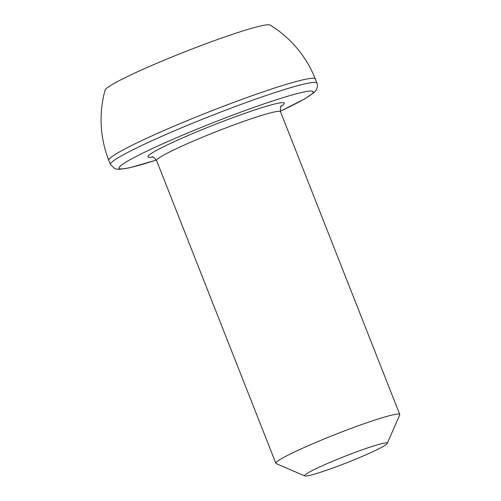 <?xml version="1.0" encoding="UTF-8"?>
<svg xmlns="http://www.w3.org/2000/svg" width="501" height="501" viewBox="0 0 501 501"><rect width="100%" height="100%" fill="white"/><g stroke="black" fill="none" stroke-linecap="round" stroke-linejoin="round"><path stroke-width="0.75" d="M375.537 445.389A44.395 3.357 158.5 0 0 328.368 463.093A44.395 3.357 158.5 0 0 304.827 475.95A44.395 3.357 158.5 0 0 316.306 473.589A44.395 3.357 158.5 0 0 360.595 457.119A44.395 3.357 158.5 0 0 387.204 443.504A44.395 3.357 158.5 0 0 375.537 445.389M304.827 475.95L276.17 463.588A66.595 5.035 -21.5 0 1 275.851 463.3A66.595 5.035 -21.5 0 1 313.62 443.379A66.595 5.035 -21.5 0 1 382.232 417.74A66.595 5.035 -21.5 0 1 399.773 414.49A66.595 5.035 -21.5 0 1 399.735 414.909L387.204 443.504M315.336 79.001A110.99 110.99 0 0 0 270.07 25.05A88.796 6.713 158.5 0 0 246.955 29.691A88.796 6.713 158.5 0 0 157.658 62.944A88.796 6.713 158.5 0 0 105.11 90.03A110.99 110.99 0 0 0 108.798 160.358L110.42 164.478A110.99 8.392 -21.5 0 1 173.377 131.275A110.99 8.392 -21.5 0 1 287.724 88.539A110.99 8.392 -21.5 0 1 316.958 83.122L315.336 79.001A110.99 8.392 158.5 0 0 286.102 84.425A110.99 8.392 158.5 0 0 140.004 141.42A110.99 8.392 158.5 0 0 108.798 160.358M280.335 111.209A104.333 7.884 158.5 0 0 285.714 96.837A104.333 7.884 158.5 0 0 148.384 150.413A104.333 7.884 158.5 0 0 146.536 163.119A104.333 7.884 158.5 0 0 156.362 160.038M152.749 156.97A73.252 5.536 -21.5 0 1 179.051 139.491A73.252 5.536 -21.5 0 1 264.985 106.707A73.252 5.536 -21.5 0 1 280.886 106.494M281.349 105.874C280.522 105.749 280.247 107.702 280.516 111.748A66.595 5.035 158.5 0 0 262.975 114.998A66.595 5.035 158.5 0 0 194.369 140.637A66.595 5.035 158.5 0 0 156.594 160.564L275.851 463.3M110.42 164.478L114.848 168.749L118.994 169.394L129.615 167.779L156.375 160.069M280.516 111.748L399.773 414.49M156.594 160.564C154.101 157.452 152.561 156.212 151.985 156.832M280.341 111.241L304.902 98.778L314.064 92.541L315.981 90.374L317.12 88.038L317.402 84.813L316.958 83.122"/></g></svg>
